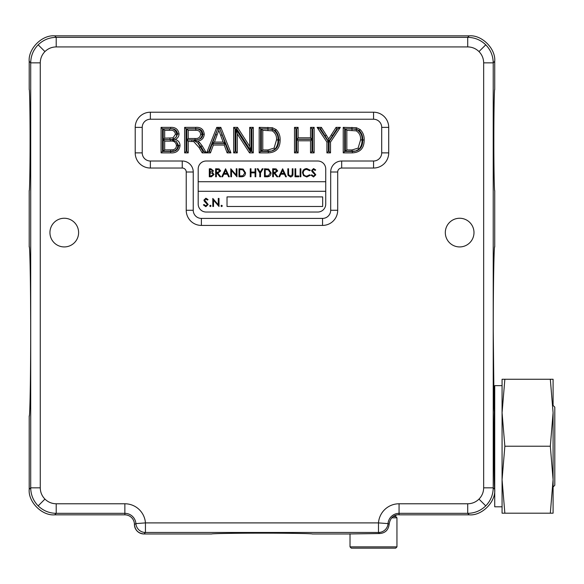 <?xml version="1.0" encoding="UTF-8"?>
<svg xmlns="http://www.w3.org/2000/svg" width="584" height="584" viewBox="0 0 584 584"><rect width="100%" height="100%" fill="white"/><g stroke="black" fill="none" stroke-linecap="round" stroke-linejoin="round"><path stroke-width="0.88" d="M502.072 385.644L494.728 385.644L494.728 506.803L502.072 506.803M553.092 404.77L553.092 379.264L550.318 379.264L553.092 412.742L553.092 487.676M553.092 412.742L550.318 446.227L553.092 479.705L550.318 513.183L504.853 513.183L502.072 479.705L504.853 446.227L502.072 412.742L504.853 379.264L502.072 379.264L502.072 513.183L504.853 513.183M550.318 379.264L504.853 379.264M550.318 446.227L504.853 446.227M550.318 513.183L553.092 513.183L553.092 479.705M395.806 515.183L395.806 516.526L393.163 516.526M325.733 181.726L325.733 168.973A7.957 7.957 0 0 0 317.776 161.016L206.152 161.016A7.957 7.957 0 0 0 198.195 168.973L198.195 204.072A7.957 7.957 0 0 0 206.152 212.036L317.776 212.036A7.957 7.957 0 0 0 325.733 204.072L325.733 181.726L198.195 181.726M198.195 191.289L325.733 191.289M227.015 196.903L227.015 206.466L322.675 206.466L322.675 196.903L227.015 196.903M210.014 169.601L210.014 172.156L212.678 170.776L210.985 169.601L210.014 169.601M209.298 176.769L209.298 168.776L210.853 168.776L213.394 170.762L212.466 172.455L214.007 174.499L211.459 176.769L209.298 176.769M210.014 172.981L210.014 175.945L211.036 175.945L213.291 174.499L211.985 173.076L210.014 172.981M215.642 176.769L215.642 168.776L219.051 168.885L220.664 170.915L217.832 173.083L220.767 176.769L219.876 176.769L216.941 173.083L216.365 173.083L216.365 176.769L215.642 176.769M216.365 169.601L216.365 172.258L217.825 172.273L219.949 170.915L217.861 169.601L216.365 169.601M225.577 168.776L229.366 176.769L228.592 176.769L227.41 174.207L223.789 174.207L222.57 176.769L221.789 176.769L225.577 168.776M225.621 170.338L224.176 173.39L227.03 173.39L225.621 170.338M231.519 176.769L230.804 176.769L230.804 168.776L236.228 175.069L236.228 168.776L236.951 168.776L236.951 176.769L231.519 170.492L231.519 176.769M241.469 176.769L238.995 176.769L238.995 168.776L243.141 169.068L245.55 172.871C245.397 175.448 244.039 176.74 241.469 176.769M239.71 175.945L242.915 175.748L244.835 172.871L242.732 169.82L239.71 169.601L239.71 175.945M250.259 176.769L250.259 168.776L250.981 168.776L250.981 172.054L255.077 172.054L255.077 168.776L255.792 168.776L255.792 176.769L255.077 176.769L255.077 172.879L250.981 172.879L250.981 176.769L250.259 176.769M259.785 172.974L257.223 168.776L258.048 168.776L260.143 172.214L262.245 168.776L263.063 168.776L260.5 172.974L260.5 176.769L259.785 176.769L259.785 172.974M266.976 176.769L264.494 176.769L264.494 168.776L268.647 169.068L271.049 172.871C270.903 175.448 269.538 176.74 266.976 176.769M265.216 175.945L268.414 175.748L270.334 172.871L268.231 169.82L265.216 169.601L265.216 175.945M272.692 176.769L272.692 168.776L276.101 168.885L277.707 170.915L274.874 173.083L277.809 176.769L276.925 176.769L273.991 173.083L273.407 173.083L273.407 176.769L272.692 176.769M273.407 169.601L273.407 172.258L274.867 172.273L276.991 170.915L274.903 169.601L273.407 169.601M282.627 168.776L286.416 176.769L285.634 176.769L284.452 174.207L280.831 174.207L279.619 176.769L278.838 176.769L282.627 168.776M282.671 170.338L281.218 173.39L284.072 173.39L282.671 170.338M287.846 173.601L287.846 168.776L288.562 168.776L288.598 174.631L290.445 176.156L292.168 174.806L292.248 168.776L292.971 168.776L292.971 173.601C293.124 175.543 292.292 176.66 290.489 176.974L287.992 175.288L287.846 173.601M295.015 176.769L295.015 168.776L295.73 168.776L295.73 175.945L298.804 175.945L298.804 176.769L295.015 176.769M300.139 176.769L300.139 168.776L300.855 168.776L300.855 176.769L300.139 176.769M306.79 168.572L310.279 170.243L309.651 170.725L306.746 169.397C304.607 169.542 303.424 170.674 303.213 172.784C303.432 174.915 304.629 176.032 306.797 176.156L309.651 174.82L310.279 175.295L306.797 176.974L303.505 175.572L302.49 172.725C302.746 170.134 304.176 168.754 306.79 168.572M313.528 176.974L311.097 175.229L311.768 174.82L313.528 176.156L315.09 174.798L312.053 171.652L311.608 170.44L313.579 168.572L315.703 169.929L315.053 170.418L313.498 169.397L312.323 170.404L315.805 174.813L313.528 176.974M205.853 206.692L203.4 204.933L204.079 204.524L205.853 205.867L207.429 204.502L204.363 201.327L203.918 200.1L205.904 198.217L208.05 199.582L207.393 200.078L205.823 199.049L204.641 200.064L208.152 204.517L205.853 206.692M209.707 205.918L210.379 205.247L211.05 205.918L210.379 206.59L209.707 205.918M213.532 206.488L212.802 206.488L212.802 198.429L218.285 204.772L218.285 198.429L219.007 198.429L219.007 206.488L213.532 200.159L213.532 206.488M220.971 205.918L221.643 205.247L222.314 205.918L221.643 206.59L220.971 205.918M396.952 546.88L395.682 548.157L351.291 548.157L350.02 546.88L396.952 546.88L396.952 517.804L391.733 517.804M553.092 405.435L554.8 407.143L554.8 485.304L553.092 487.012M347.976 533.973L379.512 533.542L378.49 532.469L145.438 532.469A9.563 9.563 -137.1 0 1 135.897 523.6A11.074 11.074 0 0 0 124.859 513.336L124.859 514.84A9.563 9.563 0 0 1 134.422 524.41L135.897 523.6L145.438 522.899L378.49 522.899A20.637 20.637 0 0 1 399.069 503.773L467.718 503.773C472.091 503.7 475.851 502.145 478.989 499.101C482.034 495.962 483.589 492.202 483.661 487.83L483.661 62.853C483.589 58.48 482.034 54.728 478.989 51.582C475.851 48.538 472.091 46.983 467.718 46.917L56.21 46.917C51.837 46.983 48.078 48.538 44.939 51.582C41.895 54.728 40.34 58.48 40.267 62.853L40.267 487.83C40.34 492.202 41.895 495.962 44.939 499.101C48.078 502.145 51.837 503.7 56.21 503.773L124.859 503.773A20.637 20.637 0 0 1 145.438 522.899L145.438 532.469L143.985 533.973L211.642 533.973C211.437 533.557 238.097 533.119 261.961 533.155C285.832 533.119 312.491 533.557 312.287 533.973L347.976 533.973M124.859 503.773L124.859 513.336L56.21 513.336C49.217 513.226 43.201 510.73 38.179 505.868C33.31 500.838 30.821 494.831 30.704 487.83L30.704 62.853L29.2 61.349L29.2 89.673C29.638 87.432 30.12 115.172 30.083 140.123C30.12 165.075 29.638 192.808 29.2 190.574L29.2 246.952C29.93 243.178 30.74 289.635 30.675 331.435C30.74 373.234 29.93 419.699 29.2 415.918L29.2 489.334L30.704 487.83L40.267 487.83M494.699 488.567L494.714 488.589C494.042 490.845 493.714 433.649 494.29 412.092C493.714 403.588 493.224 365.518 493.254 331.435C493.188 289.635 493.998 243.178 494.728 246.952L494.728 190.574C494.29 192.808 493.809 165.075 493.845 140.123C493.809 115.172 494.29 87.432 494.728 89.673L494.728 61.349L493.224 62.853L483.661 62.853M445.315 232.593A14.337 14.337 0 0 0 459.652 246.93A14.337 14.337 0 0 0 473.989 232.593A14.337 14.337 0 0 0 459.652 218.255A14.337 14.337 0 0 0 445.315 232.593M49.939 232.593A14.337 14.337 0 0 0 64.276 246.93A14.337 14.337 0 0 0 78.606 232.593A14.337 14.337 0 0 0 64.276 218.255A14.337 14.337 0 0 0 49.939 232.593M40.267 62.853L30.704 62.853C30.821 55.86 33.31 49.844 38.179 44.822C43.201 39.953 49.217 37.464 56.21 37.354L467.718 37.354C474.712 37.464 480.727 39.953 485.749 44.822C490.618 49.844 493.108 55.86 493.224 62.853L493.224 487.83C493.108 494.831 490.618 500.838 485.749 505.868C480.727 510.73 474.712 513.226 467.718 513.336L467.718 503.773M494.728 407.143L494.071 407.143L493.254 331.435M494.728 485.304L494.502 486.53M29.966 259.26L30.156 267.049M30.558 298.234L30.66 319.521M352.371 152.877L343.231 152.877L343.231 127.37L356.459 127.735L360.167 129.56C363.014 132.407 364.343 135.882 364.161 139.985C364.197 148.146 360.262 152.439 352.371 152.877L352.356 151.453L344.655 151.453L344.655 128.794L356.123 129.122L359.255 130.655C361.7 133.042 362.854 136.152 362.737 139.985C362.81 147.416 359.35 151.241 352.356 151.453M237.272 152.877L233.673 152.877L233.673 127.37L237.476 127.37L249.704 146.401L249.704 127.37L253.295 127.37L253.295 152.877L249.499 152.877L237.272 133.845L237.272 152.877L235.848 151.453L235.104 151.453L233.673 152.877M210.459 152.877L206.641 152.877L216.766 127.37L220.825 127.37L230.95 152.877L227.132 152.877L224.234 145.029L213.357 145.029L210.459 152.877L209.466 151.453L208.743 151.453L217.722 128.772L218.672 128.027L218.796 130.312L214.445 142.087L223.146 142.087L218.796 130.312M170.652 152.877L161.075 152.877L161.075 127.37L170.623 127.37C175.499 127.144 178.31 129.349 179.062 133.984C178.887 136.554 177.609 138.386 175.237 139.466C178.273 140.386 179.879 142.423 180.04 145.569C179.295 150.789 176.164 153.22 170.652 152.877L170.645 151.453L162.505 151.453L162.505 128.794L170.623 128.794C174.601 128.509 176.937 130.239 177.631 133.977L176.105 137.24L176.894 134.305C175.872 130.057 173.419 128.246 169.535 128.882L163.243 128.882L163.243 139.591L172.032 139.488L163.243 139.678L163.243 151.358L173.141 151.22C176.156 150.497 177.733 148.599 177.872 145.518L176.353 141.481L178.616 145.562C178.222 149.76 175.565 151.723 170.645 151.453M150.365 119.231A8.139 8.139 0 0 0 142.226 127.37L142.226 152.877A8.139 8.139 0 0 0 150.365 161.016L182.252 161.016A10.994 10.994 0 0 1 193.246 172.01L193.246 210.269A8.139 8.139 0 0 0 201.385 218.409L322.543 218.409A8.139 8.139 0 0 0 330.683 210.269L330.683 172.01A10.994 10.994 0 0 1 341.676 161.016L373.563 161.016A8.139 8.139 0 0 0 381.702 152.877L381.702 127.37A8.139 8.139 0 0 0 373.563 119.231L150.365 119.231L150.365 112.216L373.563 112.216A15.155 15.155 0 0 1 388.718 127.37L388.718 152.877A15.155 15.155 0 0 1 373.563 168.031L341.676 168.031A3.978 3.978 0 0 0 337.698 172.01L337.698 210.269A15.155 15.155 0 0 1 322.543 225.424L201.385 225.424A15.155 15.155 0 0 1 186.23 210.269L186.23 172.01A3.978 3.978 0 0 0 182.252 168.031L150.365 168.031A15.155 15.155 0 0 1 135.211 152.877L135.211 127.37A15.155 15.155 0 0 1 150.365 112.216M188.216 152.877L184.624 152.877L184.624 127.37L195.691 127.37C200.83 127.005 203.677 129.298 204.239 134.247C203.889 138.313 201.633 140.598 197.48 141.102L199.458 142.365L202.152 145.839L206.334 152.877L202.21 152.877L199.034 147.489L193.676 141.547L188.216 141.43L188.216 152.877L186.792 151.453L186.048 151.453L186.048 128.794L195.684 128.794C200.202 128.465 202.582 130.283 202.816 134.254C202.75 136.868 201.451 138.561 198.925 139.335C201.057 138.182 202.101 136.51 202.071 134.32C201.473 130.597 199.392 128.787 195.83 128.882L186.792 128.882L186.792 139.912L196.093 139.883L186.792 140.007L186.792 151.453M268.319 152.877L259.187 152.877L259.187 127.37L272.414 127.735L276.123 129.56C278.969 132.407 280.298 135.882 280.116 139.985C280.152 148.146 276.217 152.439 268.319 152.877L268.312 151.453L260.61 151.453L260.61 128.794L272.078 129.122L275.21 130.655C277.648 133.042 278.809 136.152 278.685 139.985C278.765 147.416 275.305 151.241 268.312 151.453M298.103 152.877L294.504 152.877L294.504 127.37L298.103 127.37L298.103 137.831L310.527 137.831L310.527 127.37L314.126 127.37L314.126 152.877L310.527 152.877L310.527 140.78L298.103 140.78L298.103 152.877L296.672 151.453L295.927 151.453L294.504 152.877M330.515 152.877L326.916 152.877L326.916 142.073L317.105 127.37L321.361 127.37L328.719 138.963L336.07 127.37L340.326 127.37L330.515 142.073L330.515 152.877L329.084 151.453L328.339 151.453L326.916 152.877M56.21 503.773L56.21 513.336L54.706 514.84L124.859 514.84M134.422 524.41L134.422 524.41C135.028 530.177 138.218 533.367 143.985 533.973L143.985 533.973A9.563 9.563 -135 0 1 134.422 524.41M398.996 514.84A9.563 9.563 0 0 1 399.069 514.84L469.222 514.84L467.718 513.336L399.069 513.336A11.074 11.074 0 0 0 388.031 523.6L389.156 524.228C390.762 513.358 400.171 514.708 398.996 514.84M467.718 46.917L467.718 37.354L469.222 35.843L54.706 35.843L56.21 37.354L56.21 46.917M54.706 514.84C42.084 515.979 28.061 501.955 29.2 489.334M483.661 487.83L493.224 487.83L494.728 489.334C495.867 501.955 481.844 515.979 469.222 514.84M469.222 35.843C481.844 34.704 495.867 48.727 494.728 61.349M29.2 61.349C28.061 48.727 42.084 34.704 54.706 35.843M389.156 524.228C388.418 530.038 385.206 533.141 379.512 533.542M388.031 523.6A9.563 9.563 137.1 0 1 378.49 532.469L378.49 522.899L388.031 523.6M162.505 151.453L161.075 152.877M178.616 145.562L180.04 145.569M176.353 141.481L171.608 139.773L175.237 139.466M172.032 139.488L173.375 139.028L172.995 137.861L175.463 134.298C174.952 131.144 172.974 129.816 169.535 130.312L164.673 130.312L164.673 138.16L172.995 137.861M177.631 133.977L179.062 133.984M176.105 137.24L173.375 139.028M162.505 128.794L161.075 127.37M163.243 128.882L164.673 130.312M163.243 139.591L164.673 138.16M176.894 134.305L175.463 134.298M164.673 141.102L164.673 149.935L172.886 149.811C175.193 149.322 176.383 147.891 176.448 145.518C175.923 142.197 173.871 140.729 170.294 141.102L164.673 141.102L163.243 139.678M163.243 151.358L164.673 149.935M170.718 151.358L170.71 149.935M173.141 151.22L172.886 149.811M177.872 145.518L176.448 145.518M197.706 142.839L200.925 146.569L203.823 151.453L203.028 151.453L197.706 142.839L194.129 140.591L197.48 141.102M186.048 151.453L184.624 152.877M186.792 140.007L188.216 141.43M194.019 140.16L193.676 141.547M194.158 140.204L194.129 140.591M203.028 151.453L202.21 152.877M203.823 151.453L206.334 152.877M198.494 143.416L199.458 142.365M202.816 134.254L204.239 134.247M196.093 139.883L198.925 139.335M186.048 128.794L184.624 127.37M188.216 130.312L188.216 138.488L195.049 138.488C198.319 138.78 200.181 137.393 200.648 134.32C200.312 131.553 198.706 130.217 195.822 130.312L188.216 130.312L186.792 128.882M186.792 139.912L188.216 138.488M195.063 139.912L195.049 138.488M202.071 134.32L200.648 134.32M217.628 129.071L215.744 134.451L217.051 135.021M215.744 134.451L212.393 143.511L225.198 143.511L219.854 128.794L228.848 151.453L228.132 151.453L225.227 143.598L212.364 143.598L209.466 151.453M208.743 151.453L206.641 152.877M212.364 143.598L213.357 145.029M225.227 143.598L224.234 145.029M228.132 151.453L227.132 152.877M228.848 151.453L230.95 152.877M219.854 128.794L220.825 127.37M217.722 128.772L216.766 127.37M219.767 128.794L218.672 128.027M212.393 143.511L214.445 142.087M225.198 143.511L223.146 142.087M235.104 151.453L235.104 128.794L236.695 128.794L251.127 151.271L251.127 128.794L251.872 128.794L251.872 151.453L250.273 151.453L235.848 128.976L237.272 133.845M235.848 128.976L235.848 151.453M250.273 151.453L249.499 152.877M251.872 151.453L253.295 152.877M251.872 128.794L253.295 127.37M251.127 128.794L249.704 127.37M251.127 151.271L249.704 146.401M236.695 128.794L237.476 127.37M235.104 128.794L233.673 127.37M261.355 151.358L271.582 151.022L275.101 149.117C277.239 146.234 278.188 143.175 277.947 139.934C278.422 135.641 276.677 132.174 272.699 129.509L267.961 128.882L261.355 128.882L261.355 151.358L262.778 149.935L268.041 149.935L274.064 148.132L276.517 139.926C276.845 135.933 275.392 132.904 272.166 130.838L262.778 130.312L262.778 149.935M260.61 151.453L259.187 152.877M278.685 139.985L280.116 139.985M275.21 130.655L276.123 129.56M272.078 129.122L272.414 127.735M260.61 128.794L259.187 127.37M261.355 128.882L262.778 130.312M268.049 151.358L268.041 149.935M275.101 149.117L274.064 148.132M277.947 139.934L276.517 139.926M272.699 129.509L272.166 130.838M267.961 128.882L267.954 130.312M295.927 151.453L295.927 128.794L296.672 128.794L296.672 139.262L311.958 139.262L311.958 128.794L312.695 128.794L312.695 151.453L311.958 151.453L311.958 139.35L296.672 139.35L298.103 140.78M296.672 139.35L296.672 151.453M311.958 139.35L310.527 140.78M311.958 151.453L310.527 152.877M312.695 151.453L314.126 152.877M312.695 128.794L314.126 127.37M311.958 128.794L310.527 127.37M311.958 139.262L310.527 137.831M296.672 139.262L298.103 137.831M296.672 128.794L298.103 127.37M295.927 128.794L294.504 127.37M328.339 151.453L328.339 141.635L319.776 128.794L320.579 128.794L328.712 141.627L336.851 128.794L337.654 128.794L329.084 141.635L330.515 142.073M329.084 141.635L329.084 151.453M337.654 128.794L340.326 127.37M336.851 128.794L336.07 127.37M328.712 141.627L328.719 138.963M320.579 128.794L321.361 127.37M319.776 128.794L317.105 127.37M328.339 141.635L326.916 142.073M345.399 151.358L355.627 151.022L359.145 149.117C361.284 146.234 362.233 143.175 361.992 139.934C362.467 135.641 360.722 132.174 356.744 129.509L352.006 128.882L345.399 128.882L345.399 151.358L346.83 149.935L352.086 149.935L358.109 148.132L360.562 139.926C360.89 135.933 359.445 132.904 356.218 130.838L346.83 130.312L346.83 149.935M344.655 151.453L343.231 152.877M362.737 139.985L364.161 139.985M359.255 130.655L360.167 129.56M356.123 129.122L356.459 127.735M344.655 128.794L343.231 127.37M345.399 128.882L346.83 130.312M352.094 151.358L352.086 149.935M359.145 149.117L358.109 148.132M361.992 139.934L360.562 139.926M356.744 129.509L356.218 130.838M352.006 128.882L351.999 130.312M485.749 505.868L478.989 499.101M485.749 44.822L478.989 51.582M38.179 44.822L44.939 51.582M38.179 505.868L44.939 499.101M399.069 503.773L399.069 514.84M170.623 128.794L170.623 127.37M169.937 139.591L169.929 138.16M169.535 128.882L169.535 130.312M170.302 139.678L170.294 141.102M191.902 140.007L191.902 141.43M200.254 146.759L199.034 147.489M200.925 146.569L202.152 145.839M195.684 128.794L195.691 127.37M195.83 128.882L195.822 130.312M222.008 134.889L220.672 135.379M267.903 128.794L267.91 127.37M332.522 135.634L331.318 134.875M325.098 135.933L326.31 135.167M351.948 128.794L351.955 127.37M388.718 127.37L381.702 127.37M373.563 119.231L373.563 112.216M388.718 152.877L381.702 152.877M142.226 127.37L135.211 127.37M373.563 168.031L373.563 161.016M142.226 152.877L135.211 152.877M341.676 168.031L341.676 161.016M150.365 161.016L150.365 168.031M337.698 172.01L330.683 172.01M182.252 161.016L182.252 168.031M337.698 210.269L330.683 210.269M193.246 172.01L186.23 172.01M322.543 225.424L322.543 218.409M193.246 210.269L186.23 210.269M201.385 225.424L201.385 218.409M350.02 546.88L350.02 533.798M395.682 516.526L396.952 517.804"/></g></svg>
